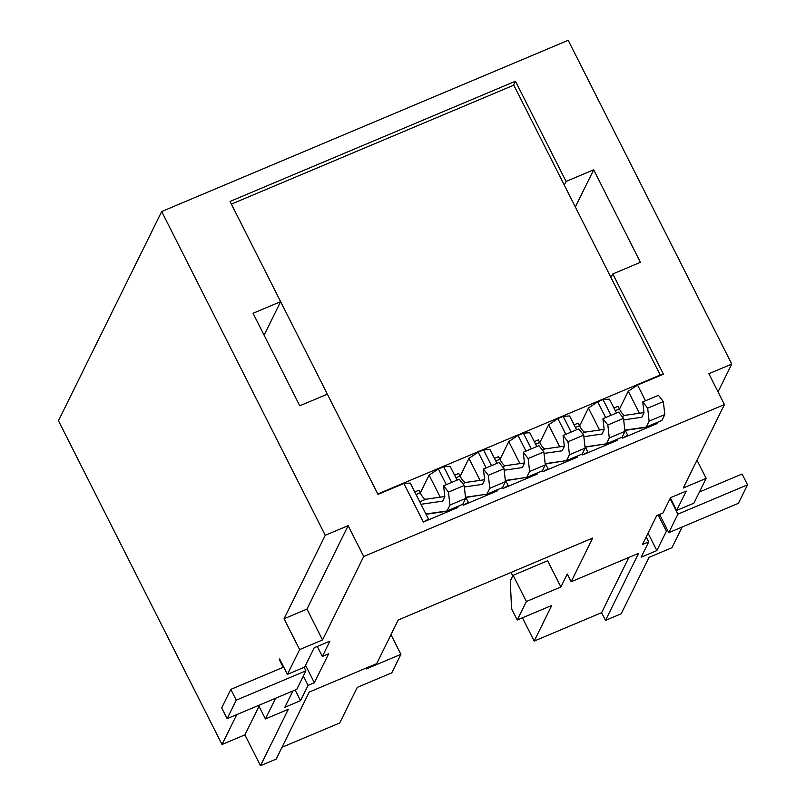 <?xml version="1.0" encoding="UTF-8"?>
<svg xmlns="http://www.w3.org/2000/svg" width="806" height="806" viewBox="0 0 806 806"><rect width="100%" height="100%" fill="white"/><g stroke="black" fill="none" stroke-linecap="round" stroke-linejoin="round"><path stroke-width="1.21" d="M447.169 510.893L457.848 507.498L423.341 522.026L428.5 519.114L410.284 483.076L403.877 483.489L377.994 494.38L327.377 394.164L299.772 405.791L253.044 313.282L280.639 301.656L230.022 201.44L515.457 81.215L566.074 181.431L593.679 169.804L640.407 262.313L612.812 273.939L663.429 374.165L637.556 385.056L628.287 391.253L619.471 409.105M447.32 511.185L426.042 514.258M423.341 522.026L403.877 483.489M616.449 413.004L609.467 399.182L603.049 399.595L597.72 401.841L588.451 408.027L579.635 425.89M576.612 429.789L569.63 415.956L563.213 416.37L557.883 418.616L548.614 424.812L539.808 442.665M536.776 446.564L529.794 432.741L523.376 433.154L518.046 435.391L508.777 441.587L499.972 459.44M496.949 463.339L489.957 449.516L483.54 449.929L478.21 452.176L468.941 458.362L460.135 476.225M457.113 480.124L450.121 466.291L443.713 466.704L438.373 468.951L429.104 475.147L420.299 493M628.287 391.253L639.4 413.256M646.341 426.999L657.021 423.603L622.524 438.142L622.061 437.225L624.972 431.351L623.512 418.374L618.615 412.098L602.928 418.707L607.835 424.984L623.512 418.374M637.556 385.056L645.495 400.773M656.568 422.697L657.021 423.603M236.763 714.61L222.013 744.512L58.455 420.732L161.694 211.525L568.2 40.3L731.757 364.08L718.035 391.887M161.694 211.525L325.251 535.305L348.142 525.653L363.718 556.493L724.433 404.562L708.857 373.722L731.757 364.08M610.988 415.312L603.049 399.595M597.72 401.841L605.659 417.558M616.731 439.471L617.184 440.388L582.688 454.916L582.224 454.01M571.152 432.087L563.213 416.37M557.883 418.616L565.822 434.333M576.895 456.256L577.358 457.163L542.851 471.691L542.388 470.785L545.299 464.911L543.848 451.934L538.942 445.658L523.255 452.257L528.162 458.533L543.848 451.934M531.315 448.861L523.376 433.154M518.046 435.391L525.986 451.108M537.058 473.031L537.521 473.938L503.015 488.476L502.551 487.559L505.463 481.686L504.012 468.709L499.105 462.432L483.419 469.042L488.325 475.318L504.012 468.709M491.479 465.646L483.54 449.929M478.21 452.176L486.149 467.893M497.221 489.806L497.685 490.723L463.178 505.251L462.715 504.344M451.652 482.421L443.713 466.704M438.373 468.951L446.312 484.668M457.385 506.591L457.848 507.498M696.978 460.206L706.157 478.371L683.256 488.013L724.433 404.562M667.781 530.65L666.401 531.235L656.85 550.589L641.163 557.198L648.719 541.884L642.442 544.524L656.709 515.628L662.975 512.989L670.532 497.675L686.218 491.066L676.667 510.43L693.916 503.166L706.157 478.371M363.718 556.493L322.541 639.944L299.641 649.586L284.065 618.756L325.251 535.305M279.833 659.379L279.309 659.6L279.622 658.965L287.41 674.38L299.641 649.586M287.41 674.38L304.658 667.116L314.209 647.752L329.896 641.153L322.34 656.467L328.616 653.817L314.35 682.722L308.083 685.362L300.527 700.676L284.84 707.285L292.89 690.964M258.585 705.411L265.416 718.942L275.642 698.228M265.416 718.942L288.316 709.29L260.479 765.7L276.166 759.091L309.252 692.052L376.684 663.65L398.245 619.965L592.722 538.045L571.162 581.741L638.594 553.339L605.518 620.378L621.194 613.769L649.032 557.359L671.932 547.717L682.148 527.013M648.719 541.884L646.211 536.907M659.227 514.571L658.613 515.81L666.401 531.235M656.85 550.589L648.044 533.179M670.38 497.987L676.667 510.43M677.906 514.147L668.789 532.645L738.417 503.307L747.545 484.819L677.906 514.147L670.068 498.622M668.789 532.645L659.58 514.419M658.613 515.81L659.993 515.236M279.309 659.6L283.198 667.308L230.818 689.372L221.69 707.87L227.141 718.66L296.779 689.332L305.907 670.834L304.134 667.338M295.137 690.017L300.527 700.676M303.358 676.002L308.083 685.362M322.34 656.467L317.282 646.462M305.555 665.303L314.35 682.722M305.907 670.834L236.269 700.162L230.818 689.372M236.269 700.162L227.141 718.66M260.479 765.7L244.903 734.86L259.018 706.268M522.439 617.819L534.187 641.072L601.619 612.661L605.518 620.378M222.013 744.512L244.903 734.86M281.989 747.293L339.709 722.982L357.28 687.377L391.787 672.849L400.904 654.351L366.408 668.889L366.972 667.741M511.064 572.441L512.817 575.927M534.187 641.072L551.747 605.467L517.25 620.005L526.368 601.508L560.875 586.98L567.263 574.033L571.162 581.741M526.368 601.508L513.13 575.303L547.637 560.764L560.875 586.98M628.882 557.43L601.619 612.661M513.13 575.303L510.279 581.076L511.568 608.752L517.25 620.005M611.008 277.576L612.812 273.939M575.343 206.971L593.679 169.804M566.074 181.431L564.281 185.068M264.096 335.185L280.639 301.656M231.423 204.23L377.843 494.088M659.923 375.636L660.225 375.012L513.805 85.154L231.513 204.059M513.432 85.315L515.457 81.215M660.225 375.012L377.933 493.917M643.964 412.601L625.013 415.342A10.649 3.012 67.2 0 1 619.391 408.934L618.071 406.325L613.95 408.058M564.291 446.161L545.35 448.892A10.649 3.012 67.2 0 1 539.718 442.494L538.398 439.875L534.277 441.617M484.618 479.721L465.677 482.451A10.649 3.012 67.2 0 1 460.045 476.054L458.725 473.434L454.604 475.167M444.781 496.496L425.84 499.236A10.649 3.012 67.2 0 1 420.208 492.829L418.888 490.219L414.778 491.952M524.454 462.936L505.513 465.677A10.649 3.012 67.2 0 1 499.881 459.269L498.561 456.659L494.441 458.392M604.127 429.376L585.186 432.117A10.649 3.012 67.2 0 1 579.554 425.719L578.234 423.1L574.114 424.833M663.348 401.6L658.452 395.323L642.765 401.922L647.671 408.199L663.348 401.6L664.809 414.576L661.907 420.44L646.221 427.049L625.083 430.102M623.683 419.876L641.818 417.246L643.994 412.863L642.765 401.922M647.671 408.199L649.122 421.175L664.809 414.576M649.122 421.175L646.221 427.049M583.675 435.149L578.779 428.873L563.092 435.482L567.998 441.759L583.675 435.149L585.136 448.136L582.234 454L566.558 460.609L545.42 463.662M544.01 453.425L562.155 450.806L564.321 446.413L563.092 435.482M567.998 441.759L569.449 454.735L585.136 448.136M569.449 454.735L566.558 460.609M464.337 486.985L482.482 484.366L484.648 479.973L483.419 469.042M488.325 475.318L489.776 488.295L505.463 481.686M489.776 488.295L486.884 494.169L502.561 487.559M486.884 494.169L465.747 497.221M464.175 485.494L459.269 479.207L443.592 485.817L448.489 492.093L464.175 485.494L465.626 498.471L462.735 504.334L447.048 510.944L425.911 513.996M420.994 504.274L442.645 501.141L444.811 496.748L443.592 485.817M448.489 492.093L449.939 505.07L465.626 498.471M449.939 505.07L447.048 510.944M504.173 470.21L522.318 467.591L524.484 463.198L523.255 452.257M528.162 458.533L529.613 471.52L545.299 464.911M529.613 471.52L526.721 477.384L542.398 470.785M526.721 477.384L505.584 480.436M583.846 436.651L601.991 434.031L604.157 429.638L602.928 418.707M607.835 424.984L609.286 437.96L624.972 431.351M609.286 437.96L606.384 443.824L622.071 437.225M606.384 443.824L585.247 446.887M390.981 634.695L400.904 654.351M348.142 525.653L306.965 609.104L322.541 639.944M284.065 618.756L306.965 609.104M747.545 484.819L742.094 474.029L699.427 491.992M429.104 475.147L440.227 497.151M465.415 496.556L468.336 502.34L463.178 505.251M487.005 494.118L465.878 497.483M487.156 494.41L497.685 490.723M468.941 458.362L480.064 480.376M505.251 479.782L508.163 485.555L503.015 488.476M526.842 477.333L505.715 480.708M526.983 477.636L537.521 473.938M508.777 441.587L519.9 463.601M545.088 463.007L547.999 468.78L542.851 471.691M566.668 460.558L545.551 463.924M566.82 460.851L577.358 457.163M548.614 424.812L559.737 446.816M584.924 446.222L587.836 452.005L582.688 454.916M606.505 443.774L585.388 447.149M606.656 444.076L617.184 440.388M588.451 408.027L599.563 430.041M624.751 429.447L627.673 435.22L622.524 438.142M646.493 427.301L625.224 430.374M615.27 410.667L619.391 408.934M625.013 415.342L622.101 416.571M535.597 444.227L539.718 442.494M545.35 448.892L542.428 450.121M455.934 477.787L460.045 476.054M465.677 482.451L462.765 483.681M416.098 494.562L420.208 492.829M425.84 499.236L419.745 501.795M495.761 461.012L499.881 459.269M505.513 465.677L502.591 466.906M575.434 427.452L579.554 425.719M585.186 432.117L582.264 433.346"/></g></svg>
